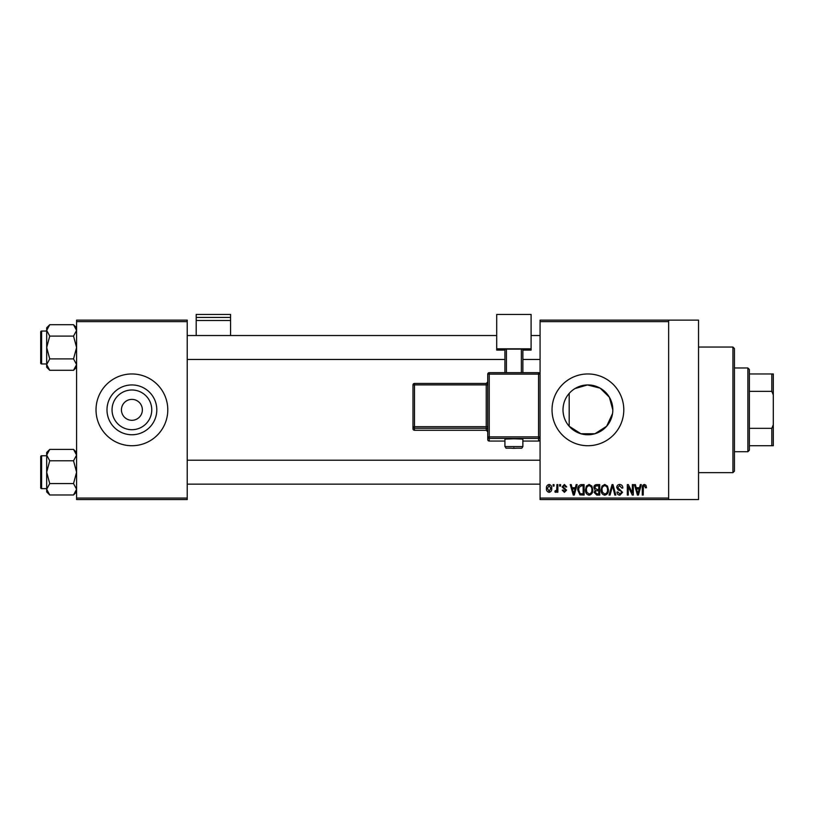 <?xml version="1.0" encoding="UTF-8"?>
<svg xmlns="http://www.w3.org/2000/svg" width="814" height="814" viewBox="0 0 814 814"><rect width="100%" height="100%" fill="white"/><g stroke="black" fill="none" stroke-linecap="round" stroke-linejoin="round"><path stroke-width="1.22" d="M151.76 409.849A19.851 19.851 0 0 1 131.899 429.7A19.851 19.851 0 0 1 112.047 409.849A19.851 19.851 0 0 1 131.899 389.987A19.851 19.851 0 0 1 151.76 409.849M121.439 409.849A10.47 10.47 0 0 0 131.899 420.309A10.47 10.47 0 0 0 142.369 409.849A10.47 10.47 0 0 0 131.899 399.379A10.47 10.47 0 0 0 121.439 409.849M106.99 409.849A24.908 24.908 0 0 0 131.899 434.757A24.908 24.908 0 0 0 156.807 409.849A24.908 24.908 0 0 0 131.899 384.941A24.908 24.908 0 0 0 106.99 409.849M96.021 409.849A35.887 35.887 0 0 0 131.899 445.726A35.887 35.887 0 0 0 167.786 409.849A35.887 35.887 0 0 0 131.899 373.962A35.887 35.887 0 0 0 96.021 409.849M569.19 426.282C565.181 421.662 563.115 416.188 563.003 409.849C563.115 403.49 565.181 398.015 569.19 393.416L569.19 426.282L580.921 433.75L594.953 433.74L606.644 426.261L612.525 413.614M612.82 409.849A24.908 24.908 0 0 1 587.912 434.757A24.908 24.908 0 0 1 563.003 409.849A24.908 24.908 0 0 1 587.912 384.941A24.908 24.908 0 0 1 612.82 409.849L609.371 397.212L600.132 388.146L587.433 384.941L574.877 388.614M552.024 409.849A35.887 35.887 0 0 0 587.912 445.726A35.887 35.887 0 0 0 623.789 409.849A35.887 35.887 0 0 0 587.912 373.962A35.887 35.887 0 0 0 552.024 409.849M668.64 320.136L668.64 321.632L540.069 321.632L540.069 320.136L698.544 320.136L698.544 499.552L540.069 499.552L540.069 498.056L668.64 498.056L668.64 499.552M553.113 484.605L554.059 484.605L554.059 486.09L553.113 486.09L553.113 484.605M559.635 484.605L560.592 484.605L560.592 486.09L559.635 486.09L559.635 484.605M576.17 484.605L577.167 484.605L574.277 495.065L573.28 495.065L570.238 484.605L571.235 484.605L572.059 487.728L575.345 487.728L576.17 484.605M591.859 486.1L592.796 489.692C593.009 492.663 591.778 494.495 589.122 495.197C586.518 494.515 585.297 492.724 585.459 489.825L586.406 486.06L589.133 484.462L591.859 486.1M607.488 486.1L608.434 489.692C608.638 492.663 607.417 494.495 604.751 495.197C602.146 494.515 600.925 492.724 601.088 489.825L602.034 486.06L604.761 484.462L607.488 486.1M619.688 484.462C621.743 484.686 622.791 485.866 622.842 487.993L621.886 488.135L619.607 485.683L617.673 487.484L622.568 492.338L619.861 495.197C618.009 495.024 617.053 493.976 616.992 492.073L617.948 491.941L619.83 493.976L621.611 492.297L621.316 491.229L618.162 489.987L616.727 487.494C616.829 485.602 617.816 484.595 619.688 484.462M640.323 484.605L641.32 484.605L638.43 495.065L637.433 495.065L634.391 484.605L635.388 484.605L636.212 487.728L639.499 487.728L640.323 484.605M540.069 321.632L540.069 498.056M668.64 321.632L668.64 498.056M645.919 485.205L646.489 487.728L645.533 487.861L644.383 485.683L643.365 486.477L643.223 495.065L642.277 495.065L642.277 487.962C642.043 486.06 642.755 484.89 644.434 484.462L645.919 485.205M632.356 484.605L633.302 484.605L633.302 495.065L632.285 495.065L628.276 486.67L628.276 495.065L627.319 495.065L627.319 484.605L628.347 484.605L632.356 492.979L632.356 484.605M612.057 484.605L612.983 484.605L615.801 495.065L614.814 495.065L612.576 485.826L610.062 495.065L609.065 495.065L612.057 484.605M596.784 484.605L599.735 484.605L599.735 495.065L596.774 495.065L594.159 492.429L595.187 490.242L593.884 487.678C593.905 485.704 594.871 484.686 596.784 484.605M581.318 484.605L584.106 484.605L584.106 495.065L579.934 494.871L577.716 489.886C577.462 486.914 578.662 485.154 581.318 484.605M564.387 484.462L566.707 486.914L565.75 487.047L564.316 485.551L563.034 486.731L566.564 490.181L564.428 492.348L562.22 490.17L563.166 490.038L564.387 491.259L565.618 490.333L562.087 486.925L564.387 484.462M556.918 484.605L557.865 484.605L557.865 492.216L556.918 492.216L556.918 490.995L555.779 492.348L554.883 491.941L555.148 490.852L556.735 490.099L556.918 484.605M549.104 484.462C551.027 484.951 551.912 486.263 551.75 488.41C551.912 490.547 551.027 491.87 549.104 492.348C547.201 491.88 546.316 490.588 546.448 488.481C546.265 486.304 547.15 484.961 549.104 484.462M187.22 499.552L76.587 499.552L76.587 498.056L187.22 498.056L187.22 499.552M187.22 321.632L76.587 321.632L76.587 320.136L187.22 320.136L187.22 498.056M76.587 321.632L76.587 498.056M638.298 491.992L639.183 488.949L636.538 488.949L637.861 493.976L638.298 491.992M604.751 493.976C606.786 493.416 607.692 491.982 607.478 489.682C607.61 487.525 606.705 486.192 604.771 485.683C602.777 486.233 601.872 487.617 602.045 489.855L602.441 492.216L604.751 493.976M598.778 493.844L598.778 490.72L596.001 490.811L595.115 492.267L597.12 493.844L598.778 493.844M598.778 489.489L598.778 485.826L595.777 485.958L594.841 487.667L596.906 489.489L598.778 489.489M589.122 493.976C591.157 493.416 592.063 491.982 591.849 489.682C591.981 487.525 591.076 486.192 589.133 485.683C587.148 486.233 586.243 487.617 586.416 489.855L586.813 492.216L589.122 493.976M583.15 493.844L583.15 485.826L581.44 485.826L579.049 487.352L578.662 489.906L580.107 493.63L583.15 493.844M574.145 491.992L575.03 488.949L572.384 488.949L573.707 493.976L574.145 491.992M549.124 491.259L550.803 488.41L549.074 485.551L547.405 488.41L549.124 491.259M732.936 347.049L734.432 348.545L734.432 471.143L732.936 472.639L732.936 347.049L698.544 347.049M76.587 367.236L73.535 370.289L49.735 370.289L46.683 364.591L49.735 358.893L46.683 347.497L49.735 336.111L46.683 330.413L49.735 324.715L46.683 327.767L46.683 367.236L49.735 370.289M40.7 334.045L40.7 331.949A0.895 0.895 0 0 1 41.595 331.054L41.595 363.95A0.895 0.895 0 0 1 40.7 363.044L40.7 331.949A0.895 0.895 0 0 1 41.595 331.054L46.683 331.054M41.595 363.95L46.683 363.95M76.587 327.767L73.535 324.715L49.735 324.715M73.535 324.715L76.587 330.413L73.535 336.111L49.735 336.111M73.535 336.111L76.587 347.497L73.535 358.893L49.735 358.893M73.535 358.893L76.587 364.591L73.535 370.289M40.7 469.566L40.7 461.721M747.883 451.709L747.883 367.979L749.379 369.475L749.379 450.213L747.883 451.709L734.432 451.709M747.883 367.979L734.432 367.979M773.3 445.726L771.804 445.726L771.804 428.337L773.3 424.796L773.3 445.726M749.379 445.726L771.804 445.726M749.379 373.962L773.3 373.962L773.3 424.796M749.379 428.337L771.804 428.337M773.3 394.892L771.804 391.351L771.804 373.962M749.379 391.351L771.804 391.351M40.7 363.044L40.7 360.958M76.587 491.921L73.535 494.973L49.735 494.973L46.683 489.275L49.735 483.587L46.683 472.191L49.735 460.795L46.683 455.097L49.735 449.409L46.683 452.462L46.683 491.921L49.735 494.973M40.7 458.73L40.7 456.644A0.895 0.895 0 0 1 41.595 455.748L41.595 488.634A0.895 0.895 0 0 1 40.7 487.739L40.7 456.644A0.895 0.895 0 0 1 41.595 455.748L46.683 455.748M41.595 488.634L46.683 488.634M76.587 452.462L73.535 449.409L49.735 449.409M73.535 449.409L76.587 455.097L73.535 460.795L49.735 460.795M73.535 460.795L76.587 472.191L73.535 483.587L49.735 483.587M73.535 483.587L76.587 489.275L73.535 494.973M40.7 487.739L40.7 485.643M230.576 317.409L230.576 314.448L196.194 314.448L196.194 317.409L230.576 317.409L230.576 335.541M230.576 320.502L196.194 320.502L196.194 335.541M196.194 320.502L196.194 317.409M513.899 438.787L504.924 439.102L504.924 446.571L522.873 446.571L522.873 439.102L513.899 438.787M538.573 441.056A1.496 1.496 0 0 0 540.069 439.56A1.496 1.496 180 0 1 538.573 441.056L522.873 441.056L538.573 441.056L538.573 438.41L489.234 438.41L489.234 441.056A1.496 1.496 180 0 1 487.739 439.56L487.739 374.165L489.234 374.114L489.234 436.864L538.573 436.864L538.573 374.114L489.234 374.114L489.234 372.67L538.573 372.67L538.573 374.114L540.069 374.165A1.496 1.496 0 0 0 538.573 372.67A1.496 1.496 180 0 1 540.069 374.165M487.739 384.829L487.739 381.949A1.496 1.496 180 0 1 486.243 383.445L486.243 384.89L414.479 384.89L414.479 426.719L486.243 426.719L486.243 384.89L487.739 384.829M487.739 429.761L487.739 426.668L486.243 426.719L486.243 428.266L414.479 428.266L414.479 430.28L486.243 430.28L486.243 428.266A1.496 1.496 180 0 1 487.739 429.761M531.094 348.819L496.703 348.819L496.703 314.448L531.094 314.448L531.094 350.081L522.873 350.081M504.924 350.081L496.703 350.081L496.703 348.819M504.924 372.67L504.924 349.186L506.42 349.135L506.42 372.67M521.377 372.67L521.377 349.135L506.42 349.135M521.377 349.135L522.873 349.186L522.873 372.67M412.983 428.785A1.496 1.496 0 0 0 414.479 430.28L414.479 430.28A1.496 1.496 -0 0 1 412.983 428.785L412.983 384.941L414.479 384.89L414.479 383.445L486.243 383.445L487.739 381.949M513.899 447.802L513.899 448.331L513.899 447.802M489.234 441.056L504.924 441.056L489.234 441.056A1.496 1.496 0 0 1 487.739 439.56M486.243 430.28L486.243 430.28A1.496 1.496 180 0 1 487.739 431.776L486.243 430.28L414.479 430.28M412.983 426.78A1.496 1.496 -0 0 0 414.479 428.266L414.479 426.719L412.983 426.78M414.479 383.445A1.496 1.496 -0 0 0 412.983 384.941A1.496 1.496 0 0 1 414.479 383.445L486.243 383.445M487.739 436.915A1.496 1.496 -0 0 0 489.234 438.41L489.234 436.864L487.739 436.915M538.573 438.41A1.496 1.496 0 0 0 540.069 436.915L538.573 436.864L538.573 438.41M489.234 372.67A1.496 1.496 0 0 0 487.739 374.165A1.496 1.496 0 0 1 489.234 372.67L538.573 372.67M732.936 472.639L698.544 472.639M540.069 335.541L531.094 335.541M496.703 335.541L187.22 335.541M540.069 359.462L522.873 359.462M504.924 359.462L187.22 359.462M187.22 484.147L540.069 484.147M187.22 460.225L540.069 460.225M504.924 446.571C507.682 449.247 502.319 447.669 513.899 448.331C523.239 447.751 521.102 449.247 522.873 446.571"/></g></svg>

